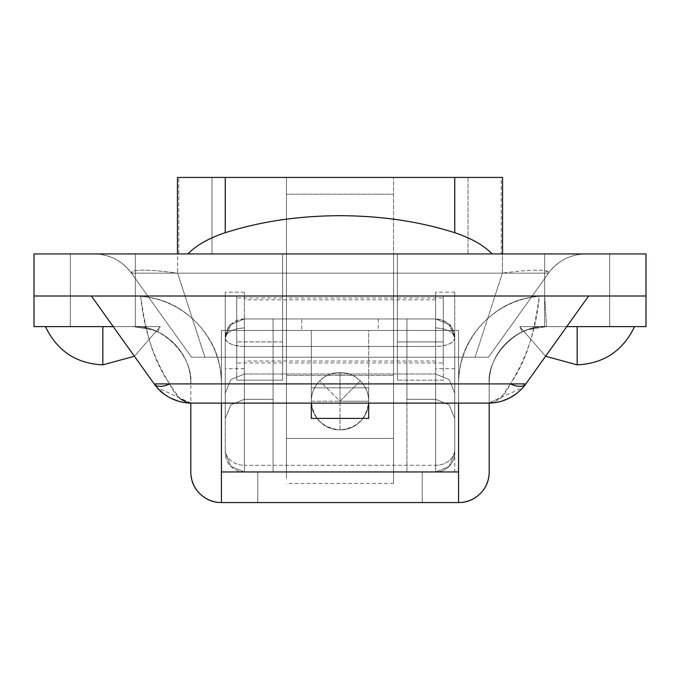 <?xml version="1.0" encoding="UTF-8"?>
<svg xmlns="http://www.w3.org/2000/svg" width="680" height="680" viewBox="0 0 680 680"><rect width="100%" height="100%" fill="white"/><g stroke="black" fill="none" stroke-linecap="round" stroke-linejoin="round"><path stroke-width="0.51" stroke-dasharray="3.4 2.55" d="M236.725 330.438L282.625 330.438L282.625 362.95L282.625 330.438L282.625 362.95L282.625 330.438L236.725 330.438L236.725 362.95L236.725 297.925L236.725 330.438L236.725 297.925L236.725 330.438L282.625 330.438L282.625 362.95L282.625 297.925L282.625 330.438L282.625 297.925L282.625 330.438L282.625 297.925L282.625 330.438L236.725 330.438L236.725 297.925L236.725 330.438M443.275 330.438L397.375 330.438L397.375 297.925L397.375 330.438L397.375 297.925L397.375 330.438L443.275 330.438L443.275 297.925L443.275 362.95L443.275 330.438L443.275 362.95L443.275 330.438L397.375 330.438L397.375 362.95L397.375 297.925L397.375 362.95L397.375 330.438L397.375 362.95L397.375 330.438L443.275 330.438L443.275 297.925L443.275 330.438M609.663 253.938L609.663 296.012L544.637 296.012L544.637 253.938L609.663 253.938L609.663 296.012L544.637 296.012L544.637 253.938L609.663 253.938L609.663 296.012L544.637 296.012L544.637 253.938L609.663 253.938L544.637 253.938L600.142 253.938L544.637 253.938L544.637 296.012L609.663 296.012L554.158 296.012L609.663 296.012L609.663 253.938L544.637 253.938L544.637 296.012L609.663 296.012L609.663 253.938L544.637 253.938L544.637 296.012L609.663 296.012L609.663 253.938L544.637 253.938L544.637 326.613L544.637 296.029L609.663 296.012L609.663 326.613L544.637 326.647L544.637 296.029L609.663 296.012L609.663 326.613L546.55 326.613C518.16 324.046 486.608 355.598 489.175 383.988C486.608 355.598 518.16 324.046 546.55 326.613L528.266 329.604L546.55 326.613L526.915 326.613L646 326.613L646 296.012L34 296.012L646 296.012L646 253.938L646 296.012L546.55 296.012A87.975 87.975 0 0 0 458.575 383.988L458.575 471.962L221.425 471.962L458.575 471.962L221.425 471.962L221.425 383.988A87.975 87.975 0 0 0 133.45 296.012L70.337 296.012L70.337 253.938L135.362 253.938L135.362 296.012L70.337 296.012L70.337 253.938L135.362 253.938L135.362 296.012L70.337 296.012L70.337 253.938L135.362 253.938L135.362 296.012L70.337 296.012L135.362 296.012L70.337 296.012L135.362 296.012L70.337 296.012L135.362 296.012L135.362 253.938L70.337 253.938L125.843 253.938L70.337 253.938L70.337 296.012L135.362 296.012L135.362 253.938L70.337 253.938L70.337 296.012L135.362 296.012L135.362 253.938L70.337 253.938L70.337 296.012L135.362 296.012L135.362 326.613L133.45 326.613L160.225 326.613L70.337 326.613L70.337 296.012L135.362 296.029L135.362 326.647L70.337 326.613L70.337 296.012L133.45 296.012L34 296.012L34 253.938L646 253.938L34 253.938L34 296.012L133.45 296.012A87.975 87.975 0 0 1 221.425 383.707L221.425 330.438L311.312 330.438L311.312 418.412L368.688 418.412L368.688 330.438L458.575 330.438L458.575 383.69A87.975 87.975 0 0 1 546.55 296.012L646 296.012L646 326.613L544.637 326.613L609.663 326.613L602.029 326.613L609.663 326.613L609.663 296.012L546.55 296.012L646 296.012L546.55 296.012C522.317 296.012 501.611 304.563 484.449 321.674C467.279 338.784 458.66 359.457 458.575 383.69A87.975 87.975 0 0 0 458.575 383.988L458.575 471.962L458.575 383.988C458.575 359.695 467.16 338.954 484.338 321.776C501.517 304.606 522.257 296.012 546.55 296.012L609.663 296.012L609.663 326.613L609.663 253.938L600.142 253.938L609.663 253.938L609.663 326.613L544.637 326.613L544.637 253.938L609.663 253.938M180.693 399.16L179.248 398.029L169.711 383.894L510.289 383.894C526.804 357.841 536.477 328.542 539.299 296.012L91.375 296.012L539.299 296.012C536.724 314.67 533.604 330.123 529.933 342.38C525.104 358.479 518.56 372.308 510.289 383.894L169.711 383.894C161.441 372.308 154.895 358.479 150.067 342.38C146.395 330.123 143.276 314.67 140.701 296.012L573.673 296.012M236.725 296.012L443.275 296.012L236.725 296.012L282.625 296.012L282.625 253.938L397.375 253.938L282.625 253.938L397.375 253.938L397.375 296.012L282.625 296.012L397.375 296.012L397.375 253.938L397.375 296.012L397.375 253.938L282.625 253.938L282.625 380.162L236.725 380.162L236.725 296.012L236.725 380.162L282.625 380.162L236.725 380.162L282.625 380.162L282.625 341.912L236.725 341.912L282.625 341.912L282.625 296.012L282.625 380.162L282.625 253.938L282.625 296.012L236.725 296.012L236.725 380.162L236.725 296.012M585.896 253.938L94.103 253.938L585.896 253.938L502.367 253.938L502.367 273.156L475.082 357.212L204.918 357.212L177.633 273.156L502.367 273.156L475.082 357.212L191.505 357.212L488.495 357.212L548.548 273.156L488.495 357.212L548.548 273.156L131.453 273.156L191.505 357.212L131.453 273.156L191.505 357.212L488.495 357.212L475.082 357.212L488.495 357.212L548.548 273.156C549.38 271.184 545.462 270.173 536.792 270.139C528.19 270.181 516.715 271.184 502.367 273.156C532.644 269.118 548.038 269.118 548.548 273.156A45.9 45.9 0 0 1 585.896 253.938A45.9 45.9 0 0 0 548.548 273.156A45.9 45.9 0 0 1 585.896 253.938L94.103 253.938A45.9 45.9 0 0 1 131.453 273.156L191.505 357.212L204.918 357.212L177.633 273.156C163.26 271.184 151.768 270.173 143.166 270.139C134.521 270.181 130.619 271.184 131.453 273.156C131.911 269.118 147.305 269.118 177.633 273.156L502.367 273.156L502.367 253.938L177.633 253.938L177.633 273.156L177.633 253.938L94.103 253.938A45.9 45.9 0 0 1 131.453 273.156A45.9 45.9 0 0 0 94.103 253.938C109.642 254.346 122.094 260.746 131.453 273.156L548.548 273.156C557.906 260.746 570.358 254.346 585.888 253.938M588.625 296.012L525.844 383.894L588.625 296.012L91.375 296.012L154.156 383.894L158.508 389.122M488.801 403.113L491.581 403.01C503.481 402.22 513.944 397.052 522.962 387.524L488.495 403.113C497.556 402.679 504.815 396.27 510.289 383.894L500.752 398.029L488.495 403.113L191.505 403.113L187.663 402.628M488.495 403.113L191.199 403.113L157.037 387.524C165.282 400.826 193.452 404.345 191.199 403.113M495.992 402.5L502.427 400.953M515.873 394.06L520.88 389.742M163.446 393.541L170.501 398.029M177.59 400.953L184.025 402.5M169.711 383.894C153.195 357.841 143.522 328.542 140.701 296.012L91.375 296.012L154.156 383.894C157.063 387.149 162.248 387.149 169.711 383.894C175.185 396.27 182.444 402.679 191.505 403.113M525.844 383.894A19.125 9.614 35.5 0 1 510.289 383.894M397.375 380.162L397.375 296.012L443.275 296.012L443.275 380.162L397.375 380.162L397.375 296.012L397.375 380.162L397.375 296.012L443.275 296.012L443.275 380.162L397.375 380.162L443.275 380.162L443.275 341.912L397.375 341.912L443.275 341.912L443.275 296.012L443.275 380.162L397.375 380.162M157.683 331.984A62.152 62.152 0 0 0 160.225 326.613L134.41 356.252L160.225 326.613L45.475 326.613L160.225 326.613L143.42 326.613L160.225 326.613L157.683 331.984L151.733 329.604L133.45 326.613L151.733 329.604L157.683 331.984L151.7 329.596L133.45 326.613C161.84 324.046 193.392 355.598 190.825 383.988C193.392 355.598 161.84 324.046 133.45 326.613L34 326.613L133.45 326.613L151.7 329.596L157.683 331.984M522.317 331.984A62.152 62.152 0 0 1 519.775 326.613L545.59 356.252L519.775 326.613L634.525 326.613L519.775 326.613L522.317 331.984L528.3 329.596L546.55 326.613L602.029 326.613L546.55 326.613C530.706 326.613 517.183 332.214 505.979 343.417C494.776 354.62 489.175 368.144 489.175 383.988L489.175 471.962L489.175 383.988C489.175 368.144 494.776 354.62 505.979 343.417C517.183 332.214 530.706 326.613 546.55 326.613L609.663 326.613L544.637 326.613L609.663 326.613L546.55 326.613L528.3 329.596L522.317 331.984M566.763 326.613L546.55 326.613L566.763 326.613M190.825 471.962L190.825 383.988L190.825 471.962A30.6 30.6 0 0 0 221.425 502.562L221.425 383.707A87.975 87.975 0 0 1 221.425 383.988L221.425 471.962L221.425 383.988C221.425 359.695 212.84 338.954 195.661 321.776C178.483 304.606 157.743 296.012 133.45 296.012L34 296.012L34 326.613L34 296.012L133.45 296.012C157.692 296.012 178.389 304.572 195.559 321.683C212.721 338.793 221.349 359.465 221.425 383.707L221.425 502.562L458.575 502.562A30.6 30.6 0 0 0 489.175 471.962M422.238 502.562L257.762 502.562L422.238 502.562L422.238 471.962L257.762 471.962L422.238 471.962L422.238 502.562L422.238 471.962L257.762 471.962L257.762 502.562L422.238 502.562L257.762 502.562L257.762 471.962L257.762 502.562L257.762 471.962L422.238 471.962L422.238 502.562M221.425 502.562L458.575 502.562L458.575 330.438L458.575 403.113L458.575 330.438L368.688 330.438L458.575 330.438L368.688 330.438L368.688 403.113M221.425 383.707L221.425 330.438L311.312 330.438L221.425 330.438L221.425 403.113L221.425 330.438L311.312 330.438L311.312 403.113L311.312 330.438L311.312 387.812L368.688 387.812L311.312 387.812L368.688 387.812L368.688 418.412L311.312 418.412L311.312 387.812L311.312 418.412L368.688 418.412L311.312 418.412L311.312 387.812L311.312 418.412M190.825 383.988C190.825 368.144 185.224 354.62 174.02 343.417C162.817 332.214 149.294 326.613 133.45 326.613C149.294 326.613 162.817 332.214 174.02 343.417C185.224 354.62 190.825 368.144 190.825 383.988M221.425 383.988L221.425 471.962L458.575 471.962L458.575 383.988M458.575 502.562L458.575 383.69M311.312 403.113L311.312 387.812L368.688 387.812L368.688 418.412M340 372.512L340 401.2L360.281 380.911C354.628 375.436 347.871 372.64 340 372.512C332.129 372.64 325.372 375.436 319.719 380.911L340 401.2L340 372.512C347.922 372.512 354.679 375.309 360.281 380.911L340 401.2L319.719 380.911C314.236 386.572 311.44 393.329 311.312 401.2L340 401.2L340 429.887C357.298 428.06 366.86 418.498 368.688 401.2L340 401.2L368.688 401.2C368.56 393.329 365.763 386.572 360.281 380.911C365.882 386.521 368.688 393.278 368.688 401.2A28.688 28.688 0 0 1 340 429.887A28.688 28.688 0 0 1 311.312 401.2A28.688 28.688 0 0 0 340 429.887A28.688 28.688 0 0 0 368.688 401.2C368.688 409.122 365.882 415.879 360.281 421.481C354.679 427.082 347.922 429.887 340 429.887C332.078 429.887 325.32 427.082 319.719 421.481C314.118 415.879 311.312 409.122 311.312 401.2C311.312 393.278 314.118 386.521 319.719 380.911C325.32 375.309 332.078 372.512 340 372.512A28.688 28.688 0 0 1 368.688 401.2A28.688 28.688 0 0 0 340 372.512A28.688 28.688 0 0 0 311.312 401.2A28.688 28.688 0 0 1 340 372.512M435.625 346.451L435.625 327.947C447.16 328.593 453.535 331.967 454.75 338.087C453.535 343.137 447.16 345.925 435.625 346.451L435.625 471.962L244.375 471.962L435.625 471.962L435.625 318.962L406.938 318.962L406.938 399.287L435.625 399.287L435.625 318.962L244.375 318.962L244.375 374.025L230.851 379.627L225.25 393.15L225.25 338.087C226.465 331.967 232.84 328.593 244.375 327.947L244.375 346.451C232.84 345.925 226.465 343.137 225.25 338.087L230.851 324.564L244.375 318.962L435.625 318.962L244.375 318.962L244.375 471.962L435.625 471.962L244.375 471.962L244.375 465.307L435.625 465.307L244.375 465.307L244.375 346.451L435.625 346.451L244.375 346.451L244.375 318.962L435.625 318.962L244.375 318.962L244.375 399.287L273.062 399.287L273.062 318.962L244.375 318.962L435.625 318.962L435.625 399.287L406.938 399.287L435.625 399.287L406.938 399.287L406.938 471.962L273.062 471.962L406.938 471.962L273.062 471.962L273.062 399.287L244.375 399.287L273.062 399.287L244.375 399.287L244.375 374.025L435.625 374.025L244.375 374.025L435.625 374.025L244.375 374.025L244.375 318.962L435.625 318.962L435.625 346.451A19.125 8.372 180 0 0 454.75 338.087L454.75 452.837L454.75 338.087L449.148 324.564L435.625 318.962L435.625 399.287L449.148 404.889L435.625 399.287L435.625 374.025L449.148 379.627L454.75 393.15L454.75 418.412L449.148 404.889L454.75 418.412L449.148 404.889L435.625 399.287L449.148 404.889L454.75 418.412L454.75 338.087A19.125 19.125 0 0 0 435.625 318.962L449.148 324.564L454.75 338.087C452.557 328.746 450.695 324.241 449.148 324.564L435.625 318.962L449.148 324.564C450.695 324.241 452.557 328.746 454.75 338.087L449.148 324.564L454.75 338.087C453.535 331.967 447.16 328.593 435.625 327.947L435.625 318.962L449.148 324.564L435.625 318.962L435.625 471.962L449.148 466.361L454.75 452.837L454.75 393.15L449.148 379.627L435.625 374.025L449.148 379.627L454.75 393.15L449.148 379.627L435.625 374.025L435.625 318.962C447.16 320.178 453.535 326.553 454.75 338.087L454.75 449.506A19.125 15.793 -0 0 1 435.625 465.307L435.625 346.451M225.25 449.506L225.25 452.837A19.125 19.125 0 0 0 244.375 471.962L230.851 466.361L225.25 452.837L230.851 466.361L244.375 471.962L244.375 318.962L230.851 324.564C229.304 324.241 227.443 328.746 225.25 338.087C227.443 328.746 229.304 324.241 230.851 324.564L225.25 338.087L225.25 452.837A19.125 19.125 0 0 0 244.375 471.962L244.375 465.307A19.125 15.793 -0 0 1 225.25 449.506A19.125 15.793 180 0 0 244.375 465.307L244.375 346.451A19.125 8.372 180 0 1 225.25 338.087C226.465 326.553 232.84 320.178 244.375 318.962L244.375 327.947C232.84 328.593 226.465 331.967 225.25 338.087L230.851 324.564L244.375 318.962A19.125 19.125 0 0 0 225.25 338.087L225.25 418.412L225.25 393.15L230.851 379.627L244.375 374.025L230.851 379.627L225.25 393.15L230.851 379.627L244.375 374.025L244.375 399.287L230.851 404.889L225.25 418.412L230.851 404.889L244.375 399.287L230.851 404.889L225.25 418.412L230.851 404.889L244.375 399.287L244.375 318.962L230.851 324.564L225.25 338.087L225.25 449.506M378.25 318.962L301.75 318.962L301.75 330.438L378.25 330.438L378.25 318.962M282.625 318.962L282.625 330.438L282.625 318.962L282.625 330.438L397.375 330.438L397.375 318.962L397.375 330.438L282.625 330.438L397.375 330.438L397.375 318.962L406.938 318.962L406.938 471.962L273.062 471.962L273.062 318.962L282.625 318.962M406.938 318.962L406.938 471.962L406.938 318.962M273.062 318.962L273.062 471.962L273.062 318.962M340 429.887L340 401.2L311.312 401.2C313.14 418.498 322.702 428.06 340 429.887M454.75 452.837L449.148 466.361L435.625 471.962A19.125 19.125 0 0 0 454.75 452.837A19.125 19.125 0 0 1 435.625 471.962L435.625 465.307A19.125 15.793 180 0 0 454.75 449.506L454.75 452.837M286.45 330.438L393.55 330.438L393.55 297.925L393.55 330.438L393.55 297.925L393.55 330.438L286.45 330.438L286.45 297.925L286.45 362.95L286.45 297.925L286.45 362.95L286.45 330.438L286.45 362.95L286.45 330.438L393.55 330.438L393.55 362.95L393.55 297.925L393.55 362.95L393.55 330.438L393.55 362.95L393.55 330.438L286.45 330.438M178.763 253.938L501.237 253.938L501.237 177.438L502.562 177.438L501.237 177.438L501.237 253.938L468.027 253.938L468.027 177.438L501.237 177.438L468.027 177.438L468.027 253.938L393.55 253.938L393.55 177.438L468.027 177.438L393.55 177.438L393.55 483.157L393.55 253.938L286.45 253.938L286.45 177.438L286.45 478.499L286.45 253.938L211.973 253.938L211.973 177.438L286.45 177.438L286.45 438.413L393.55 438.413L286.45 438.413L286.45 375.462L393.55 375.462L286.45 375.462L286.45 194.166L393.55 194.166L286.45 194.166L286.45 177.438L393.55 177.438L211.973 177.438L211.973 253.938L178.763 253.938L178.763 177.438L178.763 253.938M177.438 177.438L211.973 177.438L177.438 177.438M492.108 253.938L187.893 253.938L492.108 253.938M577.15 364.863L577.15 326.613L577.15 364.863M244.375 330.438L244.375 368.688L244.375 330.438L225.25 330.438L225.25 368.688L225.25 330.438L244.375 330.438L244.375 361.037L244.375 330.438L435.625 330.438L435.625 368.688L435.625 330.438L454.75 330.438L454.75 368.688L454.75 330.438L435.625 330.438L435.625 361.037L435.625 330.438L244.375 330.438L435.625 330.438L435.625 299.837L435.625 330.438L244.375 330.438L244.375 292.188L244.375 330.438L225.25 330.438L225.25 368.688L225.25 292.188L225.25 330.438L244.375 330.438L244.375 368.688L244.375 330.438M435.625 330.438L435.625 368.688L435.625 292.188L435.625 361.037L435.625 299.837L435.625 330.438L454.75 330.438L454.75 292.188L454.75 330.438L435.625 330.438L435.625 292.188L435.625 330.438M454.75 330.438L454.75 368.688L454.75 330.438M225.25 330.438L225.25 292.188L225.25 330.438M102.85 364.863L102.85 326.613L143.42 326.613L45.475 326.613L135.362 326.613L135.362 253.938L70.337 253.938L70.337 326.613L70.337 253.938L135.362 253.938L70.337 253.938L135.362 253.938L135.362 326.613L70.337 326.613L125.843 326.613L102.85 326.613L102.85 364.863M135.362 326.613L125.843 326.613L135.362 326.613M544.637 296.029L546.55 326.613L544.637 296.029M70.337 326.613L70.337 296.012L70.337 326.613M282.625 362.95L236.725 362.95M397.375 297.925L443.275 297.925M397.375 362.95L443.275 362.95M282.625 297.925L236.725 297.925M454.75 338.087L454.75 471.962M393.55 297.925L286.45 297.925M393.55 483.438L286.45 483.438M393.55 362.95L286.45 362.95M244.375 368.688L225.25 368.688M454.75 368.688L435.625 368.688M435.625 361.037L244.375 361.037M435.625 299.837L244.375 299.837M454.75 292.188L435.625 292.188M244.375 292.188L225.25 292.188"/><path stroke-width="1.02" d="M646 296.012L34 296.012L646 296.012L646 253.938L34 253.938L34 296.012L34 253.938L646 253.938L646 326.613L566.763 326.613L646 326.613L646 296.012M184.025 402.5L191.505 403.113A45.9 45.9 0 0 1 154.156 383.894L91.375 296.012L154.156 383.894L525.844 383.894L588.625 296.012L525.844 383.894A45.9 45.9 0 0 1 488.495 403.113L495.992 402.5M191.505 403.113L488.495 403.113A45.9 45.9 0 0 0 525.844 383.894L154.156 383.894A45.9 45.9 0 0 0 191.505 403.113L488.495 403.113M187.663 402.628L180.693 399.16M502.427 400.953L509.498 398.029L515.873 394.06M520.88 389.742L522.962 387.524M158.508 389.122L163.446 393.541M170.501 398.029L177.59 400.953M157.037 387.524L154.156 383.894A19.125 9.614 -35.5 0 0 169.711 383.894M510.289 383.894C517.752 387.149 522.937 387.149 525.844 383.894M573.673 296.012L588.625 296.012M113.237 326.613L34 326.613L34 296.012L34 326.613L113.237 326.613M489.175 471.962C489.175 480.412 486.192 487.628 480.216 493.603C486.192 487.628 489.175 480.412 489.175 471.962L489.175 403.104L489.175 471.962A30.6 30.6 0 0 1 458.575 502.562L221.425 502.562C212.976 502.562 205.76 499.57 199.784 493.603C193.808 487.628 190.825 480.412 190.825 471.962L190.825 403.104L190.825 471.962A30.6 30.6 0 0 0 221.425 502.562C212.976 502.562 205.76 499.579 199.784 493.603C193.817 487.628 190.825 480.412 190.825 471.962M368.688 403.113L368.688 418.412L368.688 403.113L368.688 418.412L311.312 418.412L311.312 403.113M221.425 403.113L221.425 471.962L458.575 471.962L458.575 403.113L458.575 471.962L221.425 471.962L221.425 502.562L458.575 502.562L458.575 471.962L458.575 502.562L221.425 502.562L221.425 403.113M480.216 493.603C474.24 499.57 467.024 502.562 458.575 502.562C467.024 502.562 474.24 499.579 480.216 493.603M311.312 418.412L368.688 418.412M177.438 253.938L177.438 177.438L177.438 253.938M225.25 232.713L225.25 177.438L177.438 177.438L225.25 177.438L225.25 232.713C260.219 221.51 298.469 215.84 340 215.688C381.531 215.84 419.781 221.51 454.75 232.713L454.75 177.438L225.25 177.438L454.75 177.438L454.75 232.713C471.062 238.094 483.514 245.166 492.108 253.938C483.514 245.166 471.062 238.094 454.75 232.713C419.781 221.51 381.531 215.84 340 215.688C298.469 215.84 260.219 221.51 225.25 232.713C208.939 238.094 196.486 245.166 187.893 253.938C196.486 245.166 208.939 238.094 225.25 232.713M502.562 177.438L454.75 177.438L502.562 177.438L502.562 253.938M545.59 356.252L577.15 364.863L577.15 326.613L577.15 364.863C603.899 363.545 623.024 350.795 634.525 326.613C623.024 350.795 603.899 363.545 577.15 364.863L545.59 356.252M45.475 326.613C56.975 350.795 76.1 363.545 102.85 364.863L102.85 326.613L102.85 364.863L134.41 356.252L102.85 364.863C76.1 363.545 56.975 350.795 45.475 326.613"/></g></svg>
